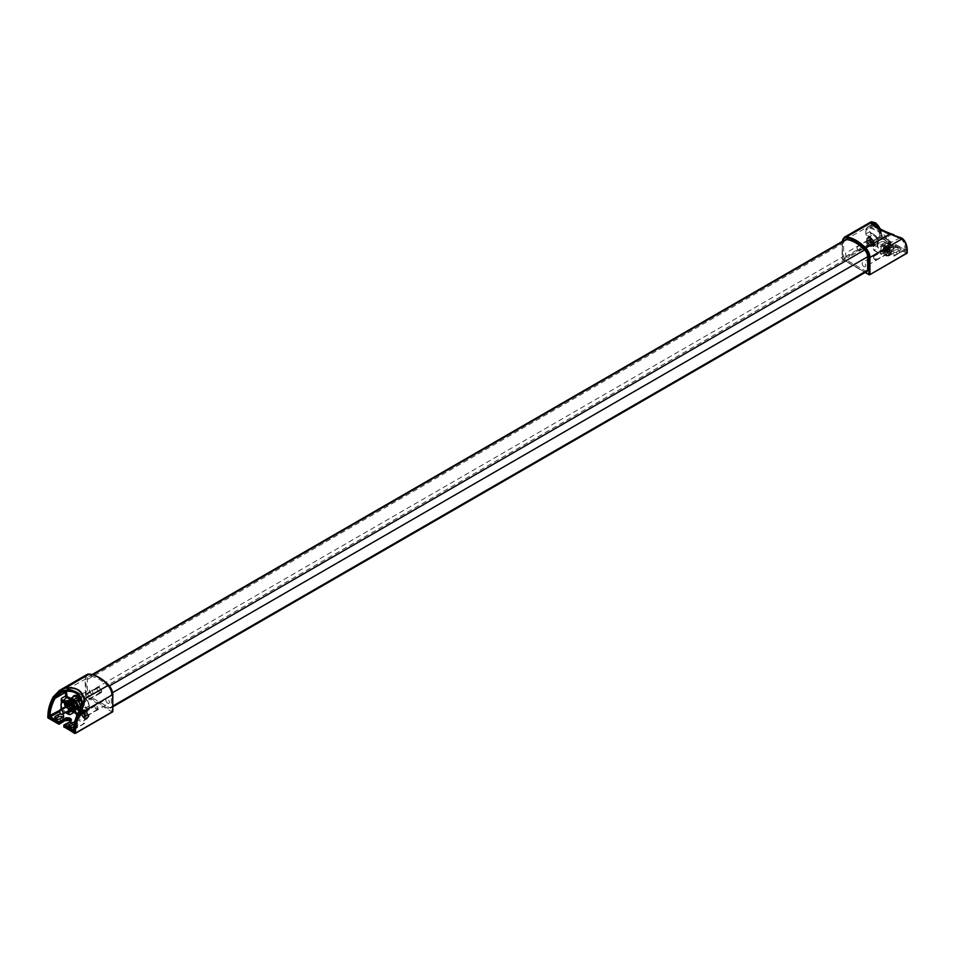 <?xml version="1.0" encoding="UTF-8"?>
<svg xmlns="http://www.w3.org/2000/svg" width="955" height="955" viewBox="0 0 955 955"><rect width="100%" height="100%" fill="white"/><g stroke="black" fill="none" stroke-linecap="round" stroke-linejoin="round"><path stroke-width="0.72" stroke-dasharray="4.78 3.58" d="M67.901 701.101A4.799 2.769 -120 0 0 64.522 702.761L64.522 702.761A4.799 2.769 -120 0 0 64.51 702.928A6.53 6.53 0 0 1 64.522 702.761C66.778 698.965 69.154 700.302 71.637 706.784C71.291 709.243 70.133 710.007 68.163 709.076L68.163 709.076A4.799 2.769 -120 0 0 71.303 706.975A4.799 2.769 -120 0 0 67.901 701.101M68.318 703.047A2.125 1.23 60 0 1 69.703 704.921A2.125 1.23 60 0 1 69.381 706.628A2.125 1.23 60 0 1 68.318 706.521A2.125 1.23 60 0 1 66.934 704.647A2.125 1.23 60 0 1 67.256 702.94A2.125 1.23 60 0 1 68.318 703.047M79.85 699.86A2.125 1.23 -120 0 0 80.912 699.967A2.125 1.23 -120 0 0 81.354 698.988A2.125 1.23 -120 0 0 79.85 696.386L79.85 696.386A2.125 1.23 -120 0 0 78.788 696.279A2.125 1.23 -120 0 0 78.465 697.986A2.125 1.23 -120 0 0 79.85 699.86M80.351 696.673L80.351 696.673A1.421 0.824 60 0 1 81.354 698.415A1.421 0.824 60 0 1 80.351 698.988A1.421 0.824 60 0 1 79.349 697.257A1.421 0.824 60 0 1 80.351 696.673L79.85 696.386M65.955 706.378L66.575 707.571L67.841 706.843A2.376 1.373 -120 0 0 66.289 704.169L66.289 703.978A2.376 1.373 -120 0 0 67.28 704.062A2.376 1.373 -120 0 0 67.841 703.095L67.996 703.178A2.376 1.373 -120 0 0 69.536 705.852L69.536 706.043A2.376 1.373 -120 0 0 68.414 706.043A2.376 1.373 -120 0 0 67.996 706.939L67.841 706.843M66.575 707.571A6.243 3.904 -4.5 0 0 66.934 707.774L67.996 706.939M68.414 706.043L66.934 707.774L69.536 706.043M68.474 706.891A6.243 3.271 -64.2 0 1 68.474 706.473L69.536 705.852M68.474 706.473L66.934 703.799L67.996 703.178M66.934 703.799A6.243 3.271 -175.8 0 1 66.575 703.584L67.841 703.095M65.024 704.897L66.289 704.169M66.575 703.584L65.024 704.48L66.289 703.978M64.51 703.059A4.799 2.769 -120 0 0 68.163 709.076A6.53 6.53 0 0 1 65.477 706.652M870.542 237.7A4.799 2.769 60 0 1 873.944 243.573A4.799 2.769 60 0 1 873.932 243.871L873.932 243.871A4.799 2.769 60 0 1 870.423 245.459A4.799 2.769 60 0 1 867.152 239.657A4.799 2.769 60 0 1 870.292 237.556L870.292 237.556A4.799 2.769 60 0 1 870.542 237.7M870.136 240.123A2.125 1.23 -120 0 0 869.062 240.015A2.125 1.23 -120 0 0 868.74 241.722A2.125 1.23 -120 0 0 870.136 243.597A2.125 1.23 -120 0 0 871.199 243.704A2.125 1.23 -120 0 0 871.521 241.997A2.125 1.23 -120 0 0 870.136 240.123M858.593 250.258L858.593 250.258A2.125 1.23 60 0 1 857.089 247.643A2.125 1.23 60 0 1 857.53 246.677A2.125 1.23 60 0 1 858.593 246.784A2.125 1.23 60 0 1 859.989 248.658A2.125 1.23 60 0 1 859.655 250.365A2.125 1.23 60 0 1 858.593 250.258L858.091 249.959A1.421 0.824 -120 0 0 859.094 249.386A1.421 0.824 -120 0 0 858.091 247.643A1.421 0.824 -120 0 0 857.089 248.228A1.421 0.824 -120 0 0 858.091 249.959M871.879 243.048A6.243 3.271 4.2 0 0 871.521 242.845L869.969 240.159A6.243 3.271 115.8 0 0 869.969 239.753L871.521 238.857A6.243 3.904 175.5 0 1 871.879 239.06L873.419 241.746A6.243 3.904 -55.5 0 1 873.419 242.152L870.614 243.549A2.376 1.373 60 0 1 871.175 242.57A2.376 1.373 60 0 1 872.154 242.654L872.154 242.475A2.376 1.373 60 0 1 870.614 239.8L870.447 239.705A2.376 1.373 60 0 1 870.041 240.6A2.376 1.373 60 0 1 868.907 240.6L868.907 240.779A2.376 1.373 60 0 1 870.447 243.453L870.614 243.549M871.521 242.845L870.447 243.453M869.969 240.159L868.907 240.779M869.969 239.753L868.907 240.6M870.041 240.6L871.354 239.633L871.521 238.857L870.447 239.705M871.879 239.06L870.614 239.8M871.175 242.57L872.667 241.913L873.419 242.152L872.154 242.654M873.419 241.746L872.154 242.475M887.1 247.25A4.799 2.769 60 0 1 890.49 253.135A4.799 2.769 60 0 1 890.478 253.421L890.478 253.421A4.799 2.769 60 0 1 886.968 255.009A4.799 2.769 60 0 1 883.697 249.207A4.799 2.769 60 0 1 886.837 247.118L886.837 247.118A4.799 2.769 60 0 1 887.1 247.25M886.682 249.673A2.125 1.23 -120 0 0 885.619 249.565A2.125 1.23 -120 0 0 885.297 251.272A2.125 1.23 -120 0 0 886.682 253.147A2.125 1.23 -120 0 0 887.744 253.254A2.125 1.23 -120 0 0 888.066 251.547A2.125 1.23 -120 0 0 886.682 249.673M875.15 259.808L875.15 259.808A2.125 1.23 60 0 1 873.646 257.205A2.125 1.23 60 0 1 874.088 256.226A2.125 1.23 60 0 1 875.15 256.334A2.125 1.23 60 0 1 876.535 258.208A2.125 1.23 60 0 1 876.213 259.915A2.125 1.23 60 0 1 875.15 259.808L874.649 259.521A1.421 0.824 -120 0 0 875.651 258.936A1.421 0.824 -120 0 0 874.649 257.205A1.421 0.824 -120 0 0 873.646 257.778A1.421 0.824 -120 0 0 874.649 259.521M888.425 252.609A6.243 3.271 4.2 0 0 888.066 252.395L886.527 249.721A6.243 3.271 115.8 0 0 886.527 249.303L888.066 248.407A6.243 3.904 175.5 0 1 888.425 248.622L889.976 251.296A6.243 3.904 -55.5 0 1 889.976 251.714L887.159 253.099A2.376 1.373 60 0 1 887.72 252.132A2.376 1.373 60 0 1 888.711 252.216L888.711 252.025A2.376 1.373 60 0 1 887.159 249.351L887.004 249.255A2.376 1.373 60 0 1 886.586 250.15A2.376 1.373 60 0 1 885.464 250.15L885.464 250.341A2.376 1.373 60 0 1 887.004 253.003L887.159 253.099M888.066 252.395L887.004 253.003M886.527 249.721L885.464 250.341M886.527 249.303L885.464 250.15M886.586 250.15L887.899 249.195L888.066 248.407L887.004 249.255M888.425 248.622L887.159 249.351M887.72 252.132L889.212 251.463L889.976 251.714L888.711 252.216M889.976 251.296L888.711 252.025M84.458 710.651A4.799 2.769 -120 0 0 81.068 712.323L81.068 712.323A4.799 2.769 -120 0 0 81.056 712.621A4.799 2.769 -120 0 0 84.709 718.638L84.709 718.638A4.799 2.769 -120 0 0 87.848 716.537A4.799 2.769 -120 0 0 84.458 710.651M84.864 712.597A2.125 1.23 60 0 1 86.26 714.471A2.125 1.23 60 0 1 85.938 716.178A2.125 1.23 60 0 1 84.864 716.071A2.125 1.23 60 0 1 83.479 714.197A2.125 1.23 60 0 1 83.801 712.49A2.125 1.23 60 0 1 84.864 712.597M96.407 709.41A2.125 1.23 -120 0 0 97.47 709.517A2.125 1.23 -120 0 0 97.911 708.538A2.125 1.23 -120 0 0 96.407 705.936L96.407 705.936A2.125 1.23 -120 0 0 95.345 705.829A2.125 1.23 -120 0 0 95.011 707.536A2.125 1.23 -120 0 0 96.407 709.41M96.909 706.223L96.909 706.223A1.421 0.824 60 0 1 97.911 707.965A1.421 0.824 60 0 1 96.909 708.538A1.421 0.824 60 0 1 95.906 706.807A1.421 0.824 60 0 1 96.909 706.223L96.407 705.936M83.121 717.133A6.243 3.904 -4.5 0 0 83.479 717.336L85.031 716.441A6.243 3.271 -64.2 0 1 85.031 716.035L83.479 713.349A6.243 3.271 -175.8 0 1 83.121 713.146L81.581 714.042A6.243 3.904 124.5 0 0 81.581 714.447L83.121 717.133L84.386 716.393A2.376 1.373 -120 0 0 82.846 713.719L82.846 713.54A2.376 1.373 -120 0 0 83.825 713.624A2.376 1.373 -120 0 0 84.386 712.645L84.553 712.74A2.376 1.373 -120 0 0 86.093 715.414L86.093 715.593A2.376 1.373 -120 0 0 84.959 715.593A2.376 1.373 -120 0 0 84.553 716.489L84.386 716.393M84.959 715.593L83.646 716.56L83.479 717.336L84.553 716.489M85.031 716.441L86.093 715.593M85.031 716.035L86.093 715.414M83.479 713.349L84.553 712.74M83.121 713.146L84.386 712.645M81.581 714.447L82.846 713.719M83.825 713.624L82.333 714.28L81.581 714.042L82.846 713.54M101.17 691.086A2.555 1.468 60 0 1 100.633 692.256A2.555 1.468 60 0 1 98.675 691.563A2.555 1.468 60 0 1 97.553 688.997A2.555 1.468 60 0 1 98.09 687.827A2.555 1.468 60 0 1 100.048 688.519A2.555 1.468 60 0 1 101.17 691.086M87.371 693.02A2.411 1.397 -120 0 0 89.078 695.98L109.646 707.846A2.411 1.397 -120 0 0 110.852 707.965A2.411 1.397 -120 0 0 111.353 706.867L111.353 693.378A6.661 3.844 -120 0 0 108.345 686.573A35.037 20.234 -120 0 0 90.379 676.2A6.661 3.844 -120 0 0 88.755 676.486A6.661 3.844 -120 0 0 87.371 679.542L87.371 693.02L843.647 256.394L843.647 242.916A6.661 3.844 60 0 1 845.032 239.86M867.128 271.339A2.411 1.397 60 0 1 865.922 271.22L845.354 259.342A2.411 1.397 60 0 1 843.647 256.394M70.145 703.286A4.429 2.555 60 0 1 71.064 701.257A4.429 2.555 60 0 1 74.478 702.45A4.429 2.555 60 0 1 76.424 706.903A4.429 2.555 60 0 1 75.505 708.932A4.429 2.555 60 0 1 72.079 707.751A4.429 2.555 60 0 1 70.145 703.286M71.148 702.713A4.429 2.555 60 0 1 72.067 700.684A4.429 2.555 60 0 1 75.481 701.865A4.429 2.555 60 0 1 77.427 706.33A4.429 2.555 60 0 1 76.507 708.359A4.429 2.555 60 0 1 73.093 707.166A4.429 2.555 60 0 1 71.148 702.713M73.332 708.025L73.332 707.679A3.187 1.838 -120 0 0 71.076 703.763A3.187 1.838 -120 0 0 70.933 703.692M68.844 704.718A3.187 1.838 -120 0 0 68.82 705.065A3.187 1.838 -120 0 0 71.398 709.135M76.794 699.012A4.966 2.865 -120 0 0 74.311 698.774A4.966 2.865 -120 0 0 73.547 702.749A4.966 2.865 -120 0 0 76.794 707.13A4.966 2.865 -120 0 0 79.277 707.369A4.966 2.865 -120 0 0 80.304 705.1A4.966 2.865 -120 0 0 76.794 699.012L77.295 699.311A4.25 2.459 60 0 1 80.304 704.515A4.25 2.459 60 0 1 77.295 706.258A4.25 2.459 60 0 1 74.287 701.042A4.25 2.459 60 0 1 77.295 699.311M74.287 700.469A4.966 2.865 -120 0 0 71.804 700.218A4.966 2.865 -120 0 0 71.04 704.193A4.966 2.865 -120 0 0 74.287 708.574A4.966 2.865 -120 0 0 76.77 708.813A4.966 2.865 -120 0 0 77.534 704.838A4.966 2.865 -120 0 0 74.287 700.469M74.741 701.65A3.187 1.838 60 0 1 75.397 700.194A3.187 1.838 60 0 1 77.856 701.042A3.187 1.838 60 0 1 79.253 704.253A3.187 1.838 60 0 1 78.597 705.721A3.187 1.838 60 0 1 76.997 705.566A3.187 1.838 60 0 1 74.741 701.65L74.741 701.304A3.617 2.089 -120 0 0 77.295 705.733A3.617 2.089 -120 0 0 79.85 704.253A3.617 2.089 -120 0 0 77.295 699.824A3.617 2.089 -120 0 0 74.741 701.304M75.6 711.069L70.968 708.395L68.653 702.426L70.968 699.132L75.6 701.806L77.916 707.774L75.6 711.069M70.777 709.493A3.617 2.089 60 0 1 68.223 705.077M69.524 710.222A5.67 3.271 60 0 1 67.304 706.855A5.67 3.271 60 0 1 66.969 705.793L69.464 710.245M68.653 702.426L66.504 703.668M70.968 708.395L68.82 709.637M890.49 253.266A4.966 2.865 -120 0 0 892.973 253.517A4.966 2.865 -120 0 0 893.999 251.237A4.966 2.865 -120 0 0 890.49 245.16A4.966 2.865 -120 0 0 888.007 244.91A4.966 2.865 -120 0 0 887.255 248.897A4.966 2.865 -120 0 0 890.49 253.266M886.682 247.357A4.966 2.865 60 0 1 889.929 251.738A4.966 2.865 60 0 1 889.165 255.713A4.966 2.865 60 0 1 886.682 255.463A4.966 2.865 60 0 1 883.435 251.093A4.966 2.865 60 0 1 884.199 247.118A4.966 2.865 60 0 1 886.682 247.357M885.476 255.582A4.25 2.459 60 0 1 882.695 251.834A4.25 2.459 60 0 1 883.351 248.419A4.25 2.459 60 0 1 885.476 248.634A4.25 2.459 60 0 1 885.667 248.742A4.25 2.459 60 0 1 888.293 252.502A4.25 2.459 60 0 1 887.601 255.797A4.25 2.459 60 0 1 885.476 255.582M886.682 254.89A4.25 2.459 60 0 1 883.9 251.141A4.25 2.459 60 0 1 884.557 247.727A4.25 2.459 60 0 1 886.682 247.942A4.25 2.459 60 0 1 889.463 251.69A4.25 2.459 60 0 1 888.807 255.092A4.25 2.459 60 0 1 886.682 254.89M873.944 243.716A4.966 2.865 -120 0 0 876.427 243.955A4.966 2.865 -120 0 0 877.191 239.98A4.966 2.865 -120 0 0 873.944 235.599A4.966 2.865 -120 0 0 871.461 235.36A4.966 2.865 -120 0 0 870.435 237.628A4.966 2.865 -120 0 0 873.944 243.716M870.136 237.807A4.966 2.865 60 0 1 873.371 242.176A4.966 2.865 60 0 1 872.619 246.163A4.966 2.865 60 0 1 870.136 245.913A4.966 2.865 60 0 1 866.889 241.531A4.966 2.865 60 0 1 867.653 237.556A4.966 2.865 60 0 1 870.136 237.807M868.931 246.032A4.25 2.459 60 0 1 868.74 245.913A4.25 2.459 60 0 1 866.113 242.164A4.25 2.459 60 0 1 866.806 238.869A4.25 2.459 60 0 1 868.931 239.072A4.25 2.459 60 0 1 871.712 242.833A4.25 2.459 60 0 1 871.056 246.235A4.25 2.459 60 0 1 868.931 246.032M870.136 245.328A4.25 2.459 60 0 1 867.355 241.579A4.25 2.459 60 0 1 868 238.177A4.25 2.459 60 0 1 870.136 238.38A4.25 2.459 60 0 1 872.906 242.128A4.25 2.459 60 0 1 872.261 245.542A4.25 2.459 60 0 1 870.136 245.328M863.917 266.588A2.483 1.433 60 0 1 862.293 264.392A2.483 1.433 60 0 1 862.675 262.41A2.483 1.433 60 0 1 863.917 262.529A2.483 1.433 60 0 1 865.528 264.714A2.483 1.433 60 0 1 865.158 266.708A2.483 1.433 60 0 1 863.917 266.588M885.476 250.079A2.483 1.433 -120 0 0 884.235 249.959A2.483 1.433 -120 0 0 883.853 251.953A2.483 1.433 -120 0 0 885.476 254.137A2.483 1.433 -120 0 0 885.667 254.233A2.483 1.433 -120 0 0 886.717 254.257A2.483 1.433 -120 0 0 887.1 252.263A2.483 1.433 -120 0 0 885.476 250.079M847.36 257.026A2.483 1.433 60 0 1 845.736 254.842A2.483 1.433 60 0 1 846.118 252.848A2.483 1.433 60 0 1 847.36 252.98A2.483 1.433 60 0 1 848.983 255.164A2.483 1.433 60 0 1 848.601 257.158A2.483 1.433 60 0 1 847.36 257.026M868.931 240.529A2.483 1.433 -120 0 0 867.689 240.397A2.483 1.433 -120 0 0 867.271 242.272A2.483 1.433 -120 0 0 868.74 244.468A2.483 1.433 -120 0 0 868.931 244.576A2.483 1.433 -120 0 0 870.172 244.707A2.483 1.433 -120 0 0 870.554 242.713A2.483 1.433 -120 0 0 868.931 240.529M886.825 250.138L885.918 250.532A7.091 4.095 60 0 1 886.443 243.358A7.091 4.095 60 0 1 892.077 245.447L892.376 245.554A6.387 3.689 -120 0 0 887.004 243.883A6.387 3.689 -120 0 0 886.825 250.138A2.125 1.23 60 0 1 886.729 252.251L885.106 251.893L881.095 254.209L874.314 250.294A1.421 0.824 60 0 1 873.419 249.148A1.421 0.824 60 0 1 873.503 247.99L877.621 245.602L877.609 244.814A6.387 3.689 -120 0 0 877.43 238.356A6.387 3.689 -120 0 0 872.058 233.832L871.354 233.474A7.091 4.095 60 0 1 877.311 238.499A7.091 4.095 60 0 1 877.514 245.674A1.421 0.824 -120 0 0 877.442 246.832A1.421 0.824 -120 0 0 878.325 247.978L877.705 247.047L878.325 247.978L873.968 250.329L880.594 253.923L880.999 253.242A7.807 4.5 60 0 1 881.214 245.602A7.807 4.5 60 0 1 887.78 247.643L888.066 247.763A7.091 4.095 -120 0 0 882.432 245.674A7.091 4.095 -120 0 0 881.907 252.848A1.421 0.824 60 0 1 881.799 254.281A1.421 0.824 60 0 1 881.095 254.209L880.594 253.923M869.933 231.599L865.922 233.915A1.421 0.824 60 0 0 867.343 235.79L867.092 235.849C872.572 237.628 874.673 241.699 873.395 248.073L873.503 247.99A7.091 4.095 -120 0 0 873.3 240.815A7.091 4.095 -120 0 0 867.343 235.79L871.354 233.474A1.421 0.824 -120 0 1 869.933 231.599L870.435 242.26L877.705 247.047A2.125 1.23 60 0 1 877.609 244.814M900.123 237.067L900.804 237.497A28.375 16.378 -60 0 1 906.032 249.494L893.999 255.868L893.498 245.208L889.487 247.524A1.421 0.824 60 0 1 889.201 248.181A1.421 0.824 60 0 1 888.066 247.763L892.077 245.447A1.421 0.824 -120 0 0 893.212 245.865A1.421 0.824 -120 0 0 893.498 245.208M886.729 252.251L893.498 256.167L904.97 249.756M894.751 247.906A3.187 1.838 180 0 1 898.237 247.512A3.187 1.838 180 0 1 900.207 249.207A3.187 1.838 180 0 1 899.264 250.52L896.757 251.965A3.187 1.838 180 0 1 893.283 252.359A3.187 1.838 180 0 1 891.313 250.664A3.187 1.838 180 0 1 892.245 249.362L894.751 247.906L894.751 250.222L892.245 251.678A3.187 1.838 0 0 0 891.313 252.98A3.187 1.838 0 0 0 893.283 254.675A3.187 1.838 0 0 0 896.757 254.281L899.264 252.836A3.187 1.838 0 0 0 900.207 251.523A3.187 1.838 0 0 0 898.237 249.828A3.187 1.838 0 0 0 894.751 250.222M880.713 239.8A3.187 1.838 180 0 1 884.187 239.407A3.187 1.838 180 0 1 886.156 241.102A3.187 1.838 180 0 1 885.225 242.403L882.718 243.859A3.187 1.838 180 0 1 879.245 244.253A3.187 1.838 180 0 1 877.275 242.558A3.187 1.838 180 0 1 878.206 241.245L880.713 239.8L880.713 242.116L878.206 243.561A3.187 1.838 0 0 0 877.275 244.874A3.187 1.838 0 0 0 879.245 246.569A3.187 1.838 0 0 0 882.718 246.175L885.225 244.719A3.187 1.838 0 0 0 886.156 243.418A3.187 1.838 0 0 0 884.187 241.722A3.187 1.838 0 0 0 880.713 242.116M906.032 249.494L905.03 249.506A27.659 15.972 120 0 0 899.932 237.807L890.764 234.918C880.832 231.241 874.887 227.815 872.954 224.64L873.431 223.733A0.704 0.692 46.1 0 1 873.157 223.924M874.625 222.348L875.222 222.73L874.35 223.04L871.032 221.882M880.068 228.89A27.659 15.972 -60 0 1 881.453 235.897L881.453 235.3A28.375 16.378 120 0 0 876.224 223.315M887.78 247.643L888.484 247.524L888.484 243.835A5.67 3.271 -120 0 0 885.93 238.046A34.046 19.661 -120 0 0 868.477 227.97L872.954 224.64A0.704 0.669 149.2 0 0 873.407 223.697M870.435 242.26L881.453 235.3M891.182 233.832L890.764 234.918L886.61 237.318A6.387 3.689 60 0 1 889.487 243.835L889.487 247.524L888.484 247.524M893.498 235.67L893.94 234.727M888.484 243.835L900.804 237.497M99.368 687.433A3.187 1.838 -120 0 0 97.768 687.278A3.187 1.838 -120 0 0 97.279 689.832A3.187 1.838 -120 0 0 99.368 692.65A3.187 1.838 -120 0 0 100.955 692.805A3.187 1.838 -120 0 0 101.445 690.25A3.187 1.838 -120 0 0 99.368 687.433M79.802 703.942A3.187 1.838 60 0 1 77.713 701.125A3.187 1.838 60 0 1 78.203 698.571A3.187 1.838 60 0 1 78.776 698.415A3.187 1.838 60 0 1 79.802 698.726A3.187 1.838 60 0 1 81.82 703.68A3.187 1.838 60 0 1 81.402 704.098A3.187 1.838 60 0 1 79.802 703.942M107.64 703.214A2.483 1.433 -120 0 0 108.882 703.334A2.483 1.433 -120 0 0 109.264 701.352A2.483 1.433 -120 0 0 107.64 699.167A2.483 1.433 -120 0 0 106.399 699.036A2.483 1.433 -120 0 0 106.017 701.03A2.483 1.433 -120 0 0 107.64 703.214M86.069 711.618A2.483 1.433 60 0 1 87.693 713.803A2.483 1.433 60 0 1 87.311 715.784A2.483 1.433 60 0 1 86.069 715.665A2.483 1.433 60 0 1 84.446 713.481A2.483 1.433 60 0 1 84.828 711.487A2.483 1.433 60 0 1 86.069 711.618M91.083 693.664A2.483 1.433 -120 0 0 92.325 693.784A2.483 1.433 -120 0 0 92.707 691.79A2.483 1.433 -120 0 0 91.083 689.606A2.483 1.433 -120 0 0 89.842 689.486A2.483 1.433 -120 0 0 89.472 691.48A2.483 1.433 -120 0 0 91.083 693.664M69.524 702.056A2.483 1.433 60 0 1 71.148 704.241A2.483 1.433 60 0 1 70.766 706.234A2.483 1.433 60 0 1 69.524 706.115A2.483 1.433 60 0 1 67.901 703.919A2.483 1.433 60 0 1 68.283 701.937A2.483 1.433 60 0 1 69.524 702.056M73.535 708.574A4.429 2.555 60 0 1 70.634 704.671A4.429 2.555 60 0 1 71.315 701.113A4.429 2.555 60 0 1 73.535 701.34L73.535 701.34A4.429 2.555 60 0 1 76.675 706.76A4.429 2.555 60 0 1 75.755 708.789A4.429 2.555 60 0 1 73.535 708.574M72.783 709.875A5.491 3.175 60 0 1 68.891 703.143A5.491 3.175 60 0 1 72.783 700.898L73.535 701.34L72.783 700.898A5.491 3.175 60 0 1 76.675 707.631A5.491 3.175 60 0 1 72.783 709.875M77.797 706.115A4.429 2.555 60 0 1 74.896 702.2A4.429 2.555 60 0 1 75.576 698.654A4.429 2.555 60 0 1 76.376 698.451A4.429 2.555 60 0 1 77.797 698.869A4.429 2.555 60 0 1 80.59 705.745A4.429 2.555 60 0 1 80.017 706.33A4.429 2.555 60 0 1 77.797 706.115M66.802 705.232A4.966 2.865 60 0 1 66.993 711.284A4.966 2.865 60 0 1 64.51 711.033A4.966 2.865 60 0 1 62.135 708.586M68.318 700.731A4.966 2.865 -120 0 0 65.835 700.481A4.966 2.865 -120 0 0 65.071 704.456A4.966 2.865 -120 0 0 68.318 708.837A4.966 2.865 -120 0 0 70.801 709.076A4.966 2.865 -120 0 0 71.565 705.1A4.966 2.865 -120 0 0 68.318 700.731M69.524 707.56A4.25 2.459 -120 0 0 71.649 707.774A4.25 2.459 -120 0 0 72.305 704.36A4.25 2.459 -120 0 0 69.524 700.612A4.25 2.459 -120 0 0 67.399 700.397A4.25 2.459 -120 0 0 66.743 703.811A4.25 2.459 -120 0 0 69.524 707.56M68.318 708.252A4.25 2.459 -120 0 0 70.443 708.467A4.25 2.459 -120 0 0 71.1 705.053A4.25 2.459 -120 0 0 68.318 701.304A4.25 2.459 -120 0 0 66.193 701.089A4.25 2.459 -120 0 0 65.537 704.504A4.25 2.459 -120 0 0 68.318 708.252M78.203 712.537A4.966 2.865 60 0 1 78.573 712.239A4.966 2.865 60 0 1 81.056 712.478A4.966 2.865 60 0 1 84.565 718.566A4.966 2.865 60 0 1 83.539 720.834A4.966 2.865 60 0 1 81.056 720.583A4.966 2.865 60 0 1 77.642 713.624M84.864 710.281A4.966 2.865 -120 0 0 82.381 710.031A4.966 2.865 -120 0 0 81.629 714.018A4.966 2.865 -120 0 0 84.864 718.387A4.966 2.865 -120 0 0 87.347 718.638A4.966 2.865 -120 0 0 88.111 714.65A4.966 2.865 -120 0 0 84.864 710.281M86.069 717.11A4.25 2.459 -120 0 0 88.194 717.324A4.25 2.459 -120 0 0 88.851 713.91A4.25 2.459 -120 0 0 86.069 710.162A4.25 2.459 -120 0 0 83.945 709.959A4.25 2.459 -120 0 0 83.288 713.361A4.25 2.459 -120 0 0 86.069 717.11M84.864 717.814A4.25 2.459 -120 0 0 87.001 718.017A4.25 2.459 -120 0 0 87.645 714.615A4.25 2.459 -120 0 0 84.864 710.854A4.25 2.459 -120 0 0 82.739 710.651A4.25 2.459 -120 0 0 82.094 714.053A4.25 2.459 -120 0 0 84.864 717.814M64.081 691.575L64.236 691.539C74.168 690.107 80.113 693.533 82.046 701.83L78.644 711.976L89.078 705.948A6.387 3.689 -120 0 0 86.201 699.43A34.75 20.067 -120 0 0 68.39 689.14A6.387 3.689 -120 0 0 66.838 689.414A6.387 3.689 -120 0 0 65.597 691.408M61.001 709.243L61.502 710.46L65.31 712.657M73.332 729.68L84.064 723.484L77.295 719.569L76.675 718.638L81.187 715.45L75.863 712.37M73.344 729.918L84.565 723.198L84.78 712.609A1.421 0.824 60 0 1 83.646 712.191L87.657 709.875A1.421 0.824 -120 0 0 88.791 710.293A1.421 0.824 -120 0 0 89.078 709.637L89.293 705.661L86.535 699.37L81.545 701.555M66.623 691.313A5.67 3.271 60 0 1 69.07 689.498A34.046 19.661 60 0 1 86.523 699.573A5.67 3.271 60 0 1 89.078 705.375L89.293 709.35L84.816 712.537M69.548 726.671A3.187 1.838 0 0 0 68.844 727.829A3.187 1.838 0 0 0 70.813 729.525A3.187 1.838 0 0 0 74.287 729.131L76.794 727.686A3.187 1.838 0 0 0 77.725 726.385A3.187 1.838 0 0 0 73.905 724.57M74.43 722.219A3.187 1.838 180 0 1 77.725 724.069A3.187 1.838 180 0 1 76.794 725.37L74.287 726.815A3.187 1.838 180 0 1 73.523 727.137M55.509 718.566A3.187 1.838 0 0 0 54.793 719.724A3.187 1.838 0 0 0 56.763 721.419A3.187 1.838 0 0 0 60.249 721.025L62.755 719.581A3.187 1.838 0 0 0 63.687 718.267A3.187 1.838 0 0 0 62.982 717.11M61.335 714.173A3.187 1.838 180 0 1 62.135 714.376M71.53 706.628A4.548 2.626 -120 0 0 68.318 701.066A4.548 2.626 -120 0 0 65.107 702.928A4.548 2.626 -120 0 0 68.318 708.491A4.548 2.626 -120 0 0 71.53 706.628M866.913 240.003A4.548 2.626 60 0 1 870.136 238.153A4.548 2.626 60 0 1 873.348 243.716A4.548 2.626 60 0 1 870.136 245.566A4.548 2.626 60 0 1 866.913 240.003M883.471 249.553A4.548 2.626 60 0 1 886.682 247.703A4.548 2.626 60 0 1 889.893 253.266A4.548 2.626 60 0 1 886.682 255.116A4.548 2.626 60 0 1 883.471 249.553M88.087 716.19A4.548 2.626 -120 0 0 84.864 710.627A4.548 2.626 -120 0 0 81.653 712.478A4.548 2.626 -120 0 0 84.864 718.041A4.548 2.626 -120 0 0 88.087 716.19M89.078 695.98L845.354 259.342M87.371 679.542L843.647 242.916M90.379 676.2L92.862 674.779M108.345 686.573L109.491 685.917M111.353 693.378L112.702 692.602M111.353 706.867L112.857 705.996M109.646 707.846L865.922 271.22M872.058 233.832A2.125 1.23 60 0 1 870.435 232.614M885.106 251.893A1.421 0.824 -120 0 0 885.81 251.965A1.421 0.824 -120 0 0 885.918 250.532L880.999 253.242M893.999 246.211A2.125 1.23 60 0 1 892.376 245.554M885.739 251.965L880.737 254.245L873.968 250.329L873.395 248.073L873.813 250.007M885.93 238.046L886.61 237.318A34.75 20.067 60 0 0 868.799 227.039A6.387 3.689 60 0 0 867.236 227.302A6.387 3.689 60 0 0 865.922 230.227L867.236 227.302L873.359 223.625M874.661 225.177L865.922 230.227L865.708 234.214L866.627 235.431A7.807 4.5 60 0 1 873.18 240.958A7.807 4.5 60 0 1 873.407 248.861M868.477 227.97A5.67 3.271 -120 0 0 865.922 230.812L865.708 234.214L866.627 235.431M865.922 230.812L865.922 234.5M896.005 244.874L905.042 250.079L896.506 245.16L889.738 248.491L889.738 249.649L895.504 246.318L895.659 244.838L889.893 248.169L895.659 244.838A0.704 0.704 0 0 1 896.363 244.838L896.005 244.874M881.537 236.219L890.49 241.687L884.724 245.017A3.904 2.256 0 0 0 884.724 248.204A3.904 2.256 0 0 0 890.239 248.204M875.222 222.73A28.375 16.378 -60 0 1 880.462 235.312L880.462 237.055L890.991 243.131L890.991 241.973L882.325 236.733L870.936 243.131M844.256 237.306A9.216 5.324 -120 0 0 842.346 241.52L874.35 223.04A27.659 15.972 120 0 1 879.46 235.312L879.46 237.055L842.346 258.483L842.847 259.342L879.961 237.914L879.46 237.055L890.991 243.716L885.225 247.047A3.187 1.838 0 0 0 884.294 248.348A3.187 1.838 0 0 0 886.264 250.043A3.187 1.838 0 0 0 889.738 249.649L890.239 250.52A3.904 2.256 180 0 1 884.724 250.52A3.904 2.256 180 0 1 884.724 247.333L890.991 243.716L890.848 241.651L890.991 242.558L885.225 245.877L884.294 248.348L884.294 247.19A3.187 1.838 180 0 1 885.225 245.877L884.724 245.017M879.46 235.312L882.468 237.055M885.225 242.403L885.225 244.719M882.718 243.859L882.718 246.175M878.206 241.245L878.206 243.561M889.738 248.491A3.187 1.838 180 0 1 886.264 248.885A3.187 1.838 180 0 1 884.294 247.19C884.27 248.396 886.133 248.73 889.893 248.169L889.738 248.491M899.264 250.52L899.264 252.836M896.757 251.965L896.757 254.281M892.245 249.362L892.245 251.678M865.373 272.354L842.346 259.056L842.346 242.104A8.511 4.918 60 0 1 842.382 241.388M842.346 242.104L842.489 259.378L869.432 274.694L906.546 253.266L896.005 247.19L890.239 250.52M893.856 256.191L904.994 249.804L896.363 244.838L896.506 246.318L907.047 252.395L906.546 253.266M895.504 246.318L896.506 246.318L896.005 247.19L895.504 246.318M884.724 247.333L890.848 244.038A0.704 0.704 0 0 0 891.206 243.418L891.206 242.26A0.704 0.704 0 0 0 890.848 241.651L882.325 236.733L880.546 229.152M907.047 252.395L907.047 250.664L905.042 250.079M108.81 685.392A36.875 21.297 -120 0 0 89.913 674.469A8.511 4.918 -120 0 0 86.069 678.73L86.069 695.694L112.654 711.033L112.654 694.082M112.654 711.033L112.153 711.905L85.568 696.553L85.067 678.73A9.216 5.324 60 0 1 86.977 674.516M86.069 678.73L53.062 697.21M64.236 691.539L68.665 689.092L66.838 689.414L60.702 692.96M59.52 710.436L61.001 709.589M59.508 711.606L61.502 710.46M72.628 697.293A7.807 4.5 -120 0 0 72.282 699.239L71.589 699.37A7.807 4.5 -120 0 0 70.598 698.463M89.078 709.064L88.373 709.171A7.807 4.5 -120 0 0 84.004 706.545L83.312 705.614A7.807 4.5 -120 0 0 80.638 698.678M67.363 702.14L70.897 700.087A1.421 0.824 -120 0 0 71.983 700.469A1.421 0.824 -120 0 0 72.282 699.824A7.091 4.095 60 0 1 73.75 696.637L72.282 699.239M69.667 699A7.091 4.095 60 0 1 70.897 700.087L71.589 699.37M69.739 698.953A7.091 4.095 -120 0 0 68.271 702.14L72.484 699.538L67.972 702.785A1.421 0.824 60 0 1 67.065 702.57M68.247 701.018L68.271 702.14A1.421 0.824 60 0 1 67.972 702.785L68.271 702.725A6.387 3.689 60 0 1 69.202 700.146M80.781 706.497L83.312 705.614M81.629 702.367A7.091 4.095 60 0 1 82.309 705.614A1.421 0.824 -120 0 0 83.694 707.476L84.004 706.545M88.373 709.171L87.657 709.875A7.091 4.095 60 0 0 83.694 707.476L79.683 709.792A1.421 0.824 60 0 1 79.563 709.768M89.078 705.375L88.791 710.293L84.78 712.609A1.421 0.824 60 0 0 85.067 711.952M86.523 699.573L86.535 699.37C80.626 693.39 74.669 689.964 68.665 689.092L69.07 689.498M74.597 711.642L74.001 710.389A7.807 4.5 -120 0 0 75.039 707.333L75.731 707.201A7.807 4.5 -120 0 0 79.862 709.589L80.554 710.52A7.807 4.5 -120 0 0 81.593 714.77L81.187 715.45M79.862 709.589L79.181 709.231A7.091 4.095 60 0 1 75.409 707.07A1.421 0.824 -120 0 0 74.335 706.688A1.421 0.824 -120 0 0 74.036 707.333A7.091 4.095 60 0 1 73.093 710.102A1.421 0.824 -120 0 0 73.631 712.203M76.34 713.815L80.686 716.322A1.421 0.824 -120 0 0 81.39 716.393A1.421 0.824 -120 0 0 81.497 714.961A7.091 4.095 60 0 1 80.554 711.093L80.554 710.52M80.554 711.093A1.421 0.824 -120 0 0 79.181 709.231L75.17 711.547A1.421 0.824 60 0 1 76.543 713.409L80.554 711.093M76.484 713.457L76.543 713.409A7.091 4.095 -120 0 0 77.486 717.277L81.593 714.77M75.731 707.201L71.398 709.386A7.091 4.095 -120 0 0 75.17 711.547M75.039 707.333L70.025 709.649A1.421 0.824 60 0 1 70.312 709.004A1.421 0.824 60 0 1 71.398 709.386L71.088 709.243A2.125 1.23 -120 0 0 69.023 709.637A6.387 3.689 60 0 1 68.939 710.556M74.001 710.389L71.004 711.308M69.93 710.627A7.091 4.095 -120 0 0 70.025 709.649L69.023 709.637M77.295 719.569A2.125 1.23 -120 0 0 77.391 717.456L77.486 717.277A1.421 0.824 60 0 1 77.379 718.709A1.421 0.824 60 0 1 76.675 718.638M77.391 717.456A6.387 3.689 60 0 1 76.746 715.57M75.039 711.391A2.125 1.23 -120 0 0 74.478 711.2A6.387 3.689 60 0 1 71.088 709.243M79.146 710.687A2.125 1.23 -120 0 0 79.361 710.723A6.387 3.689 60 0 1 82.942 712.884A2.125 1.23 -120 0 0 84.565 713.54M66.587 703.465A2.125 1.23 -120 0 0 68.271 702.725M82.942 712.884L83.646 712.191A7.091 4.095 -120 0 0 79.683 709.792L79.456 710.019M74.287 726.815L74.287 729.131M76.794 725.37L76.794 727.686M70.431 721.168L70.706 720.583A3.187 1.838 180 0 1 69.775 721.896L69.775 723.054A3.187 1.838 0 0 0 70.706 721.741A3.187 1.838 0 0 0 70.503 721.097M60.249 718.709L60.249 721.025M62.755 717.265L62.755 719.581M69.775 721.896L64.009 725.227L64.009 726.385L69.775 723.054L70.276 723.914L64.51 727.244L75.039 733.333L112.153 711.905M48.454 717.981L86.069 695.694L47.953 717.11L58.995 724.069L64.761 720.739A3.904 2.256 180 0 1 65.262 720.488M47.953 715.379L47.953 717.11M70.002 720.583A3.904 2.256 180 0 1 70.276 723.914M64.51 727.244L64.009 726.385M80.912 699.967L69.381 706.628M78.788 696.279L67.256 702.94M67.28 704.062L65.788 704.73M866.818 239.86C867.152 237.389 868.31 236.625 870.292 237.556A6.53 6.53 0 0 1 873.932 243.871C871.664 247.667 869.289 246.33 866.818 239.86M857.53 246.677L869.062 240.015M859.655 250.365L871.199 243.704M883.363 249.41C883.709 246.951 884.867 246.187 886.837 247.118A6.53 6.53 0 0 1 890.478 253.421C888.222 257.217 885.846 255.88 883.363 249.41M874.088 256.226L885.619 249.565M876.213 259.915L887.744 253.254M88.182 716.334C85.711 709.863 83.336 708.526 81.068 712.323A6.53 6.53 0 0 0 84.709 718.638C86.69 719.569 87.848 718.805 88.182 716.334M97.47 709.517L85.938 716.178M95.345 705.829L83.801 712.49M100.633 692.256L73.308 708.025M98.09 687.827L70.754 703.608M88.755 676.486L92.098 674.564M110.852 707.965L112.857 706.807M71.064 701.257L72.067 700.684M74.311 698.774L71.804 700.218M69.476 703.608L75.397 700.194M78.597 705.721L72.676 709.135M76.77 708.813L79.277 707.369M76.507 708.359L75.505 708.932M889.165 255.713L892.973 253.517M884.557 247.727L883.351 248.419M872.619 246.163L876.427 243.955M868 238.177L866.806 238.869M884.235 249.959L862.675 262.41M867.689 240.397L846.118 252.848M870.172 244.707L848.601 257.158M886.717 254.257L865.158 266.708M878.051 247.357L877.621 245.602C879.412 239.872 877.406 235.813 871.593 233.414L870.339 232.149M886.443 243.358L893.212 245.865L889.201 248.181L887.756 247.834L882.432 245.674L886.443 243.358M872.261 245.542L871.056 246.235M867.653 237.556L871.461 235.36M888.807 255.092L887.601 255.797M884.199 247.118L888.007 244.91M886.156 241.102L886.156 243.418M877.275 242.558L877.275 244.874M900.207 249.207L900.207 251.523M891.313 250.664L891.313 252.98M842.143 241.531L842.143 258.769A0.704 0.704 0 0 0 842.489 259.378L865.158 272.473M78.203 698.571L97.768 687.278M87.311 715.784L108.882 703.334M70.766 706.234L92.325 693.784M71.315 701.113L75.576 698.654M78.776 698.415L76.376 698.451M65.835 700.481L62.027 702.677M70.443 708.467L71.649 707.774M82.381 710.031L78.573 712.239M87.001 718.017L88.194 717.324M82.739 710.651L83.945 709.959M87.347 718.638L83.539 720.834M66.193 701.089L67.399 700.397M70.801 709.076L66.993 711.284M81.82 703.68L80.59 705.745M75.755 708.789L80.017 706.33M76.675 706.76L76.675 707.631M74.896 711.606L70.312 709.004L74.335 706.688L79.444 709.171L80.769 710.807L81.39 716.393L77.379 718.709L76.639 715.796M68.844 725.514L68.844 727.829M77.725 724.069L77.725 726.385M54.793 717.408L54.793 719.724M63.687 715.952L63.687 718.267M84.422 723.52L73.32 729.942M68.283 701.937L89.842 689.486M84.828 711.487L106.399 699.036M81.402 704.098L100.955 692.805"/><path stroke-width="1.43" d="M62.135 708.586A4.966 2.865 60 0 1 61.001 704.957A4.966 2.865 60 0 1 62.027 702.677A4.966 2.865 60 0 1 64.51 702.928A4.799 2.769 -120 0 0 64.51 703.059M66.575 703.584L65.024 704.48A6.243 3.904 124.5 0 0 65.024 704.897L66.289 704.169M65.024 704.897L65.955 706.378M67.28 704.062L65.024 704.48M59.437 711.009A2.555 1.468 -120 0 0 60.559 713.576A2.555 1.468 -120 0 0 62.529 714.256A2.555 1.468 -120 0 0 63.054 713.087A2.555 1.468 -120 0 0 61.944 710.52A2.555 1.468 -120 0 0 59.974 709.84A2.555 1.468 -120 0 0 59.437 711.009M92.098 674.564L845.032 239.86A6.661 3.844 60 0 1 846.655 239.574A35.037 20.234 60 0 1 864.621 249.947A6.661 3.844 60 0 1 867.629 256.752L867.629 270.229A2.411 1.397 60 0 1 867.128 271.339L112.857 706.807M68.223 705.077A3.617 2.089 60 0 1 68.223 705.065A3.617 2.089 60 0 1 70.777 703.596A3.617 2.089 60 0 1 73.332 708.025A3.617 2.089 60 0 1 70.777 709.493M70.933 703.692A3.187 1.838 -120 0 0 69.476 703.608A3.187 1.838 -120 0 0 68.844 704.718M71.398 709.135A3.187 1.838 -120 0 0 72.676 709.135A3.187 1.838 -120 0 0 73.332 707.846M66.969 705.793A5.67 3.271 60 0 1 67.304 702.223A5.67 3.271 60 0 1 70.777 701.913A5.67 3.271 60 0 1 74.251 706.234A5.67 3.271 60 0 1 74.251 710.866A5.67 3.271 60 0 1 70.777 711.177A5.67 3.271 60 0 1 69.524 710.222M68.82 709.637L73.451 712.311L75.767 709.016L73.451 703.047L68.82 700.373L66.504 703.668L67.304 706.855M75.6 701.806L73.451 703.047M70.968 699.132L68.82 700.373M75.6 711.069L73.451 712.311M77.498 708.013L75.767 709.016M873.157 223.924L876.356 224.198L876.26 223.327L871.664 221.835A0.704 0.669 -110.2 0 0 871.032 221.882L870.566 223.016L879.209 229.475L901.938 238.965A27.659 15.972 -60 0 1 907.047 251.237L906.546 253.266M876.224 223.315L870.709 222.026L844.256 237.306L842.143 241.806M907.047 251.237L907.047 250.664A28.375 16.378 120 0 0 901.807 238.082L889.905 233.927C879.448 229.976 873.145 226.335 870.996 223.004L871.664 221.835L875.222 222.73M875.628 222.933L880.546 229.152M870.996 223.004A0.704 0.669 149.2 0 0 870.566 223.016L846.5 236.9A9.216 5.324 -120 0 0 844.256 237.306M889.905 233.927L865.779 248.025A37.591 21.702 -120 0 0 846.5 236.9L846.19 237.843A36.875 21.297 60 0 1 865.087 248.754A8.511 4.918 60 0 1 868.931 257.444L868.931 274.407L865.373 272.354M868.931 257.444L869.933 257.444L869.933 274.407L868.931 274.407L869.778 274.73L907.047 252.98L907.25 250.95C907.202 244.981 905.4 240.696 901.83 238.093L901.938 238.965L869.933 257.444A9.216 5.324 -120 0 0 865.779 248.025L865.087 248.754M873.013 223.351L873.073 222.646A0.704 0.692 46.1 0 1 873.407 223.697A0.704 0.669 149.2 0 0 873.013 223.351C875.078 226.538 881.143 230.036 891.194 233.844L895.611 236.076M893.94 234.727L891.194 233.82C881.238 230 875.293 226.598 873.371 223.637L873.371 223.637M77.642 713.624A4.966 2.865 60 0 1 78.203 712.537M78.644 711.976L81.927 703.656L83.336 704.468L79.778 712.669L80.65 713.134L83.968 704.683L84.434 699.132C82.166 690.262 75.731 686.55 65.155 688.006L59.389 690.489L53.062 697.21A27.659 15.972 120 0 0 47.953 715.379L47.953 715.952A28.375 16.378 -60 0 1 53.194 697.329L53.062 697.21M73.344 729.918L73.547 730.121A28.375 16.378 -60 0 1 78.776 712.096M81.987 701.03L81.473 703.871L81.987 701.03C79.922 692.614 73.857 689.116 63.806 690.537L64.164 691.599L60.702 692.96L61.502 692.53L60.929 691.539L54.196 697.902A28.375 16.378 120 0 0 48.968 715.94L49.099 716.608L49.97 715.952A27.659 15.972 -60 0 1 55.068 698.368L61.502 692.53L64.081 691.575M65.477 706.652A6.53 6.53 0 0 1 64.51 702.928A4.966 2.865 60 0 1 66.802 705.232M67.065 702.57A1.421 0.824 60 0 1 66.886 702.414A7.091 4.095 -120 0 0 62.923 700.218A1.421 0.824 60 0 1 61.502 698.344L61.001 709.243M73.631 712.203A1.421 0.824 -120 0 0 73.905 712.406L69.894 714.722L65.31 712.657M73.523 727.137A3.187 1.838 180 0 1 68.844 725.514A3.187 1.838 180 0 1 69.775 724.212L72.282 722.756A3.187 1.838 180 0 1 74.43 722.219M73.905 724.57A3.187 1.838 0 0 0 72.282 725.072L69.775 726.528A3.187 1.838 0 0 0 69.548 726.671M62.135 714.376A3.187 1.838 180 0 1 63.687 715.952A3.187 1.838 180 0 1 62.755 717.265L60.249 718.709A3.187 1.838 180 0 1 56.763 719.103A3.187 1.838 180 0 1 54.793 717.408A3.187 1.838 180 0 1 55.736 716.107L58.243 714.65A3.187 1.838 180 0 1 61.335 714.173M62.982 717.11A3.187 1.838 0 0 0 58.243 716.966L55.736 718.423A3.187 1.838 0 0 0 55.509 718.566M53.194 697.329L59.52 690.716L65.095 688.292C75.552 686.824 81.855 690.453 84.004 699.215L108.5 685.236A9.216 5.324 60 0 1 112.654 694.655L80.65 713.134A27.659 15.972 -60 0 0 75.541 731.303L75.541 733.034L112.153 711.905M65.095 688.292L89.221 674.111A37.591 21.702 60 0 1 108.5 685.236L112.857 694.369L112.654 711.033M78.632 712A27.659 15.972 120 0 0 73.547 729.56L78.525 711.929L81.784 704.241M81.545 701.543C79.349 693.473 73.559 690.155 64.164 691.599L64.236 691.539M65.597 691.408A6.387 3.689 -120 0 0 65.513 692.339L55.068 698.368L54.196 697.902M48.968 715.94L59.52 710.436M92.862 674.779L846.655 239.574M109.491 685.917L864.621 249.947M112.702 692.602L867.629 256.752M112.857 705.996L867.629 270.229M874.661 225.177L876.356 224.198A27.659 15.972 -60 0 1 880.068 228.89M842.382 241.388A8.511 4.918 60 0 1 846.19 237.843M865.158 272.473L869.074 274.73A0.704 0.704 0 0 0 869.778 274.73L906.892 253.302A0.704 0.704 0 0 0 907.25 252.681L907.047 252.395M79.778 712.669A28.375 16.378 120 0 0 74.538 731.303L74.538 733.034L75.397 733.368L112.511 711.941A0.704 0.704 0 0 0 112.857 711.32L112.654 694.082A8.511 4.918 -120 0 0 108.81 685.392L108.822 685.177C102.436 678.718 95.989 675.006 89.495 674.063L89.221 674.111A9.216 5.324 60 0 0 86.977 674.516L59.389 690.489L52.943 697.162L47.75 715.665L48.454 717.981M75.541 731.303L72.532 730.718L73.332 729.68M73.463 729.811L64.51 724.929L70.276 721.598A3.904 2.256 0 0 0 70.276 718.423A3.904 2.256 0 0 0 64.761 718.423L58.995 721.741L50.46 716.823L59.508 711.606M49.958 717.694L58.494 722.613L58.494 723.771L47.953 717.694L47.953 715.952L49.958 717.694L50.03 716.286M70.598 698.463A7.807 4.5 -120 0 0 67.22 696.971L66.516 692.339A5.67 3.271 60 0 1 66.623 691.313M80.638 698.678A7.807 4.5 -120 0 0 72.628 697.293M61.502 698.344L65.513 696.028A1.421 0.824 -120 0 0 66.934 697.902A7.091 4.095 60 0 1 69.667 699M66.516 692.339L65.513 692.339L65.513 696.028L66.516 696.028M61.001 699.931A2.125 1.23 -120 0 0 62.624 701.161L67.22 696.971M62.624 701.161A6.387 3.689 60 0 1 66.205 703.131L67.363 702.14M79.563 709.768A1.421 0.824 60 0 1 78.298 707.93A7.091 4.095 -120 0 0 75.182 700.827A7.091 4.095 -120 0 0 69.739 698.953L73.75 696.637A7.091 4.095 60 0 1 81.629 702.367M69.202 700.146A6.387 3.689 60 0 1 74.215 701.268A6.387 3.689 60 0 1 77.295 707.942L80.781 706.497M75.863 712.37L74.597 711.642M74.371 711.773L73.905 712.406L76.34 713.815M69.894 714.722A1.421 0.824 60 0 1 68.999 713.576A1.421 0.824 60 0 1 69.082 712.418L71.004 711.308M68.939 710.556A6.387 3.689 60 0 1 68.175 712.132L69.082 712.418A7.091 4.095 -120 0 0 69.93 710.627M76.746 715.57A6.387 3.689 60 0 1 76.543 713.982A2.125 1.23 -120 0 0 75.039 711.391M68.175 712.132A2.125 1.23 -120 0 0 68.271 714.364M77.307 708.121A2.125 1.23 -120 0 0 79.146 710.687M69.775 724.212L69.775 726.528M72.282 722.756L72.282 725.072M70.503 721.097A3.187 1.838 0 0 0 65.262 720.44L59.497 723.771L59.497 722.613L65.262 719.282L65.262 720.44L59.341 724.093L58.494 723.771L59.341 724.093A0.704 0.704 0 0 1 58.637 724.093L48.108 718.017A0.704 0.704 0 0 1 47.75 717.408L47.953 717.11M64.761 718.423L65.262 719.282A3.187 1.838 180 0 1 68.736 718.888A3.187 1.838 180 0 1 70.706 720.583L70.276 721.598M55.736 716.107L55.736 718.423M58.243 714.65L58.243 716.966M69.775 721.896L64.152 724.893L63.794 726.671L74.681 733.368A0.704 0.704 0 0 0 75.397 733.368L64.009 726.958L64.009 725.8L72.532 730.718M63.794 725.514L64.152 724.893A0.704 0.704 0 0 0 63.794 725.514M64.51 727.244L64.152 727.28A0.704 0.704 0 0 1 63.794 726.671L64.009 726.385M89.758 674.194L86.977 674.516M58.494 722.613L59.497 722.613L58.995 721.741L58.494 722.613M65.262 720.488A3.904 2.256 180 0 1 70.002 720.583M64.761 720.739L65.107 720.774C68.688 720.118 70.563 720.452 70.706 721.741M84.004 699.215L83.336 704.468L83.968 704.683M63.806 690.537L60.929 691.539L59.389 690.489M73.308 708.025L62.529 714.256M70.754 703.608L59.974 709.84M76.639 715.796L76.34 713.695L74.705 711.582M68.247 701.018L69.739 698.953"/></g></svg>
